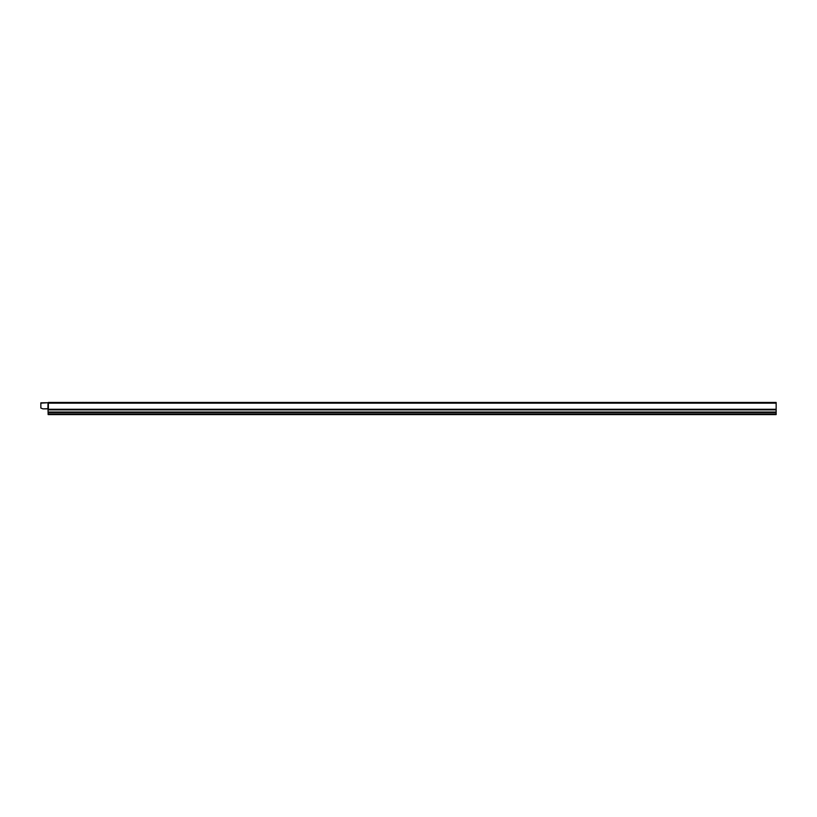 <?xml version="1.0" encoding="UTF-8"?>
<svg xmlns="http://www.w3.org/2000/svg" width="817" height="817" viewBox="0 0 817 817"><rect width="100%" height="100%" fill="white"/><g stroke="black" fill="none" stroke-linecap="round" stroke-linejoin="round"><path stroke-width="1.23" d="M79.943 402.413L80.587 402.413L79.943 402.413M81.649 402.413L84.222 402.413L81.649 402.413M81.751 402.413L83.467 402.413L81.751 402.413M85.53 402.413L87.215 402.413C84.028 402.413 84.028 402.413 87.215 402.413L86.245 402.413C89.472 402.413 83.017 402.413 86.245 402.413L85.53 402.413M88.43 402.413L90.146 402.413L88.43 402.413M91.096 402.413L92.066 402.413L91.096 402.413M91.412 402.413C89.196 402.413 89.196 402.413 91.412 402.413C90.197 402.413 90.197 402.413 91.412 402.413M94.404 402.413L92.627 402.413L94.404 402.413M98.04 402.413L98.683 402.413L98.04 402.413C94.854 402.413 94.854 402.413 98.04 402.413M97.07 402.413C100.297 402.413 93.843 402.413 97.07 402.413M43.066 408.868A0.725 0.725 0 0 1 42.811 408.817L40.85 408.061L40.85 402.822L48.019 402.72L47.886 408.745L43.066 408.868L46.916 408.868M48.132 412.034L776.15 412.034L776.15 414.587L48.132 414.587L48.019 408.745L48.019 403.159L776.15 403.159L776.15 402.454L48.366 402.454L47.886 408.745M48.377 408.745L48.366 402.454M776.15 412.034L776.15 403.159M40.85 403.159L48.019 402.72M48.132 414.005L776.15 414.005M48.132 412.544L776.15 412.544M48.132 409.899L776.15 409.899M48.377 409.286L776.15 409.286"/></g></svg>
